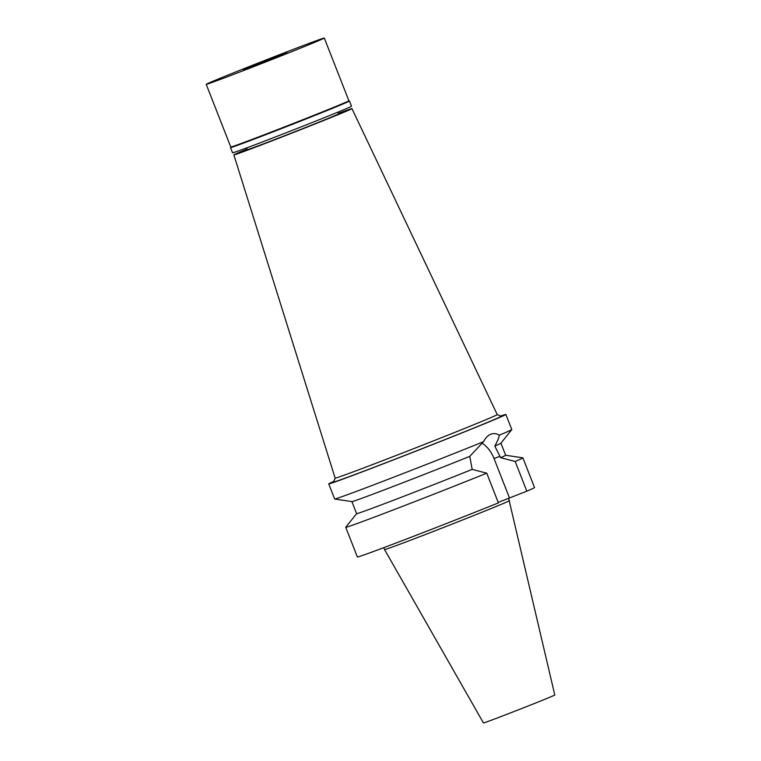 <?xml version="1.0" encoding="UTF-8"?>
<svg xmlns="http://www.w3.org/2000/svg" width="761" height="761" viewBox="0 0 761 761"><rect width="100%" height="100%" fill="white"/><g stroke="black" fill="none" stroke-linecap="round" stroke-linejoin="round"><path stroke-width="1.14" d="M509.547 500.605A67.12 0.942 -21.4 0 1 474.113 515.397A67.12 0.942 -21.4 0 1 407.829 541.252A67.12 0.942 -21.4 0 1 384.562 549.585L483.444 722.95A38.316 0.533 -21.4 0 0 496.724 718.194A38.316 0.533 -21.4 0 0 534.564 703.43A38.316 0.533 -21.4 0 0 554.788 694.993L508.576 498.122M498.208 502.393L526.821 491.178A95.135 1.332 -21.4 0 0 534.526 487.573L522.883 457.865A95.135 1.332 158.6 0 1 515.178 461.48L500.605 457.675L494.812 446.06C497.466 441.18 498.988 437.546 499.378 435.159A95.135 1.332 -21.4 0 0 511.782 429.594A95.135 1.332 -21.4 0 0 511.792 429.556L505.884 414.469A95.135 1.332 158.6 0 1 455.734 435.406A95.135 1.332 158.6 0 1 361.703 472.077A95.135 1.332 158.6 0 1 328.733 483.891A95.135 1.332 158.6 0 1 333.689 481.475M486.755 473.18A95.135 1.332 158.6 0 1 394.531 509.442A95.135 1.332 158.6 0 1 345.741 527.287L357.385 556.995A95.135 1.332 -21.4 0 0 406.174 539.14A95.135 1.332 -21.4 0 0 498.398 502.888L486.755 473.18L472.181 469.375L469.756 456.372A80.029 1.113 158.6 0 1 393.313 486.422A80.029 1.113 158.6 0 1 351.915 501.604L334.688 498.997A95.135 1.332 -21.4 0 0 367.611 487.164A95.135 1.332 -21.4 0 0 483.539 441.675L469.756 456.372M511.782 429.594L500.9 443.216A80.029 1.113 158.6 0 1 494.812 446.06M500.605 457.675A80.029 1.113 -21.4 0 0 505.646 455.259L500.919 443.197M505.637 455.249L522.845 457.846A95.135 1.332 158.6 0 1 522.883 457.865M526.821 491.178L515.178 461.48M481.97 443.187A24.314 15.363 -110.7 0 1 494.041 458.55L509.413 497.78M351.896 501.594L356.624 513.665A80.029 1.113 -21.4 0 0 396.005 499.283A80.029 1.113 -21.4 0 0 472.181 469.375M345.741 527.287A95.135 1.332 158.6 0 1 345.76 527.249L356.614 513.646M499.378 435.159C496.315 433.428 493.413 433.142 490.664 434.312C487.858 435.425 485.489 437.879 483.539 441.675M500.605 416.058A95.135 1.332 158.6 0 1 505.884 414.469M328.733 483.891L334.65 498.978A95.135 1.332 -21.4 0 0 334.688 498.997M364.662 470.859A90.074 1.256 -21.4 0 0 454.222 435.929A90.074 1.256 -21.4 0 0 501.157 416.305L497.256 414.602A87.049 1.218 158.6 0 1 451.406 433.751A87.049 1.218 158.6 0 1 365.328 467.321A87.049 1.218 -21.4 0 1 335.154 478.136L333.451 482.027A90.074 1.256 -21.4 0 0 364.662 470.859M338.398 113.332A63.42 0.885 158.6 0 1 351.963 108.623A63.42 0.885 158.6 0 1 318.555 122.569A63.42 0.885 158.6 0 1 255.839 147.025A63.42 0.885 158.6 0 1 233.865 154.902A63.42 0.885 158.6 0 1 247.011 149.146M246.545 147.948L247.22 149.67A49.075 0.685 -21.4 0 0 264.229 143.572A49.075 0.685 -21.4 0 0 312.733 124.652A49.075 0.685 -21.4 0 0 338.607 113.855L337.932 112.133M349.451 100.994A63.876 0.894 158.6 0 1 349.461 101.004A63.876 0.894 158.6 0 1 315.796 115.063A63.876 0.894 158.6 0 1 252.662 139.682A63.876 0.894 158.6 0 1 230.526 147.615A63.876 0.894 158.6 0 1 230.526 147.605L230.773 147.025A63.42 0.885 -21.4 0 0 230.783 147.025A63.42 0.885 -21.4 0 0 252.757 139.149A63.42 0.885 -21.4 0 0 315.444 114.711A63.42 0.885 -21.4 0 0 348.871 100.747L349.451 100.994M230.526 147.615L232.562 152.818A63.876 0.894 -21.4 0 0 254.697 144.885A63.876 0.894 -21.4 0 0 317.832 120.267A63.876 0.894 -21.4 0 0 351.496 106.207L349.461 101.004M251.663 66.787L286.907 52.709L255.915 64.533L243.606 69.67L251.663 66.787M228.186 76.452A63.42 0.885 158.6 0 1 206.212 84.328A63.42 0.885 158.6 0 1 239.639 70.373A63.42 0.885 158.6 0 1 302.326 45.926A63.42 0.885 158.6 0 1 324.3 38.05A63.42 0.885 158.6 0 1 290.873 52.005A63.42 0.885 158.6 0 1 228.186 76.452M500.053 456.277L494.041 458.55M384.562 549.585L383.81 547.654M351.963 108.623L497.256 414.602M233.865 154.902L335.154 478.136M348.871 100.747L324.3 38.05M230.783 147.025L206.212 84.328"/></g></svg>
